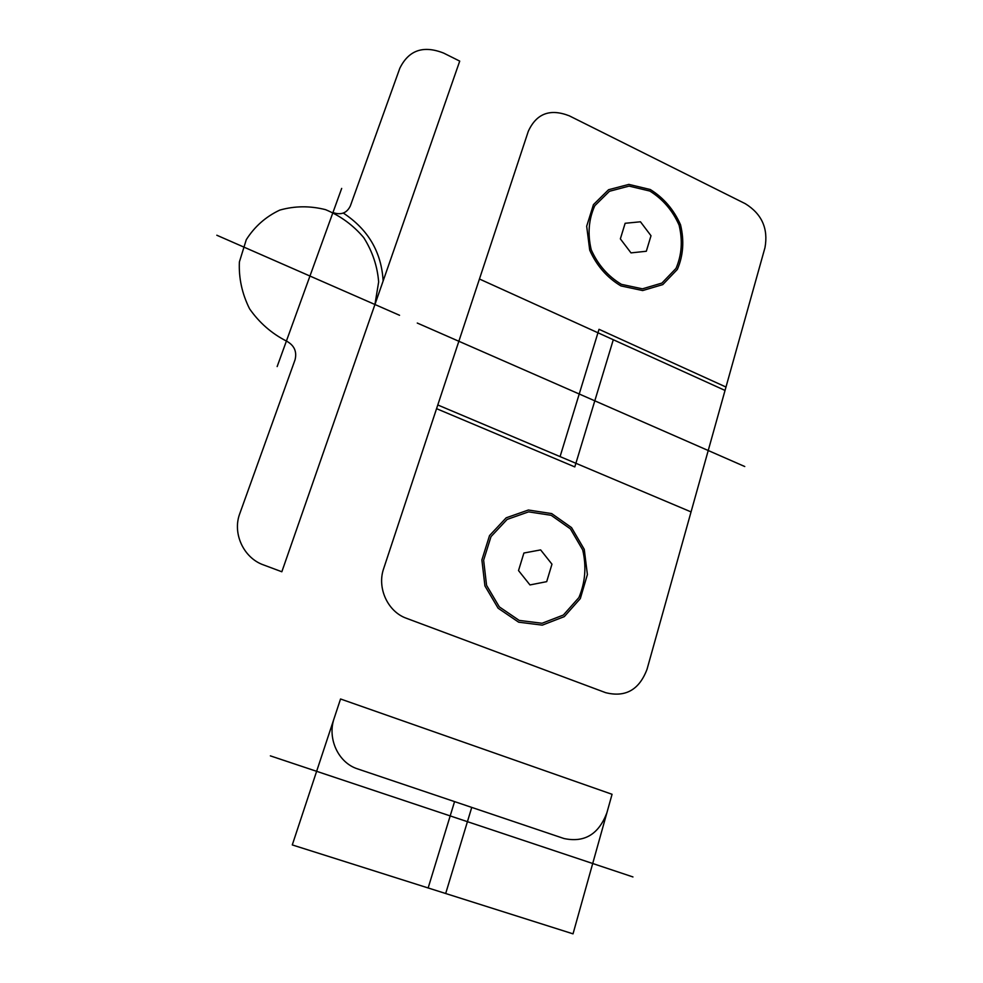<?xml version="1.0" encoding="UTF-8"?>
<svg xmlns="http://www.w3.org/2000/svg" width="983" height="983" viewBox="0 0 983 983"><rect width="100%" height="100%" fill="white"/><g stroke="black" fill="none" stroke-linecap="round" stroke-linejoin="round"><path stroke-width="1.47" d="M341.679 188.417L309.952 276.039L216.813 235.232M277.157 366.573L309.952 276.039L399.553 315.285M332.942 212.549C341.064 215.338 346.876 213.127 350.353 205.914L399.835 68.22L350.353 205.914C346.876 213.127 341.064 215.338 332.942 212.549C341.064 215.338 346.876 213.127 350.353 205.914L399.835 68.22L350.353 205.914C346.876 213.127 341.064 215.338 332.942 212.549M383.137 280.966C381.478 252.127 368.195 229.494 343.313 213.065C368.195 229.494 381.478 252.127 383.137 280.966C381.478 252.127 368.195 229.494 343.313 213.065C368.195 229.494 381.478 252.127 383.137 280.966M374.928 304.509L459.725 61.118L443.628 53.082C423.341 45.107 408.744 50.158 399.835 68.22C408.744 50.158 423.341 45.107 443.628 53.082C423.341 45.107 408.744 50.158 399.835 68.22C408.744 50.158 423.341 45.107 443.628 53.082L459.725 61.118L443.628 53.082L459.725 61.118L374.928 304.509L378.652 281.961C377.411 266.209 372.446 251.439 363.759 237.665C353.216 225.193 340.462 215.842 325.533 209.649C309.977 205.717 294.716 205.877 279.762 210.104C265.779 216.69 254.622 226.557 246.278 239.705L239.385 261.957C238.66 278.152 242.064 293.782 249.596 308.846C259.291 322.707 271.554 333.446 286.409 341.04C294.224 345.254 297.112 351.533 295.035 359.852C297.112 351.533 294.224 345.254 286.409 341.04C271.554 333.446 259.291 322.707 249.596 308.846C242.064 293.782 238.66 278.152 239.385 261.957L246.278 239.705C254.622 226.557 265.779 216.69 279.762 210.104C294.716 205.877 309.977 205.717 325.533 209.649C340.462 215.842 353.216 225.193 363.759 237.665C372.446 251.439 377.411 266.209 378.652 281.961L374.928 304.509L281.838 571.762L263.481 564.906C243.6 557.988 232.197 533.339 239.791 513.605L295.035 359.852C297.112 351.533 294.224 345.254 286.409 341.04C271.554 333.446 259.291 322.707 249.596 308.846C242.064 293.782 238.66 278.152 239.385 261.957L246.278 239.705C254.622 226.557 265.779 216.69 279.762 210.104C294.716 205.877 309.977 205.717 325.533 209.649C340.462 215.842 353.216 225.193 363.759 237.665C372.446 251.439 377.411 266.209 378.652 281.961L374.928 304.509L281.838 571.762L263.481 564.906C243.6 557.988 232.197 533.339 239.791 513.605L295.035 359.852C297.112 351.533 294.224 345.254 286.409 341.04C271.554 333.446 259.291 322.707 249.596 308.846C242.064 293.782 238.66 278.152 239.385 261.957L246.278 239.705C254.622 226.557 265.779 216.69 279.762 210.104C294.716 205.877 309.977 205.717 325.533 209.649C340.462 215.842 353.216 225.193 363.759 237.665C372.446 251.439 377.411 266.209 378.652 281.961L374.928 304.509L459.725 61.118L281.838 571.762L263.481 564.906C243.6 557.988 232.197 533.339 239.791 513.605L295.035 359.852L239.791 513.605C232.197 533.339 243.6 557.988 263.481 564.906L281.838 571.762L374.928 304.509M744.758 466.52L417.271 323.051M519.184 620.396L542.075 623.259L563.357 615.051L578.889 597.578C585.303 582.329 586.568 566.441 582.698 549.902L570.41 528.879L551.168 515.301L528.608 511.86L507.13 519.417L491.009 536.632L483.624 560.187L486.573 585.327L499.315 606.867L519.184 620.396M621.428 284.345L642.452 288.83L661.915 283.079L676.021 268.396C681.772 255.002 682.804 240.589 679.106 225.181C672.63 210.546 662.861 199.168 649.824 191.046L629.083 186.106L609.448 191.28L594.826 205.693C588.682 219.197 587.478 233.868 591.213 249.731C597.922 264.759 607.998 276.297 621.428 284.345M605.651 692.671C625.471 697.635 639.269 689.833 647.035 669.263L764.983 247.63C768.399 228.634 761.862 213.999 745.347 203.727L569.255 115.81C550.099 108.339 536.435 113.512 528.289 131.329L383.665 568.604C376.808 587.932 387.794 611.819 406.495 618.307L605.651 692.671M620.949 285.93L642.673 290.55L662.788 284.603L677.348 269.416C683.296 255.58 684.352 240.7 680.531 224.788C673.834 209.674 663.758 197.915 650.279 189.51L628.862 184.399L608.563 189.731L593.449 204.624L586.679 226.213L589.714 250.149C596.644 265.693 607.052 277.624 620.949 285.93M518.643 622.178L542.297 625.139L564.291 616.636L580.326 598.573L587.392 574.588L584.258 549.337L571.553 527.613L551.684 513.581L528.387 510.017L506.184 517.808L489.522 535.6L481.879 559.941L484.926 585.929L498.098 608.194L518.643 622.178M725.982 387.032L599.016 329.305L560.077 456.604M613.294 339.737L574.797 466.913L436.563 408.67M725.036 390.435L479.446 279.012M691.061 511.91L437.791 404.971M551.967 564.181L540.638 549.902L523.902 553.024L518.52 570.57L529.972 584.934L546.695 581.653L551.967 564.181M651.004 235.736L640.461 221.789L625.139 223.288L620.359 238.869L631 252.889L646.322 251.255L651.004 235.736M292.283 844.925L340.548 698.987L612.065 794.289L573.028 933.85L292.283 844.925M334.22 718.106C327.007 738.479 338.299 762.906 357.701 768.927L563.984 838.524C584.504 842.91 598.819 834.26 606.953 812.597M632.954 876.947L270.362 755.866M428.146 887.968L454.564 801.612M471.742 807.412L445.68 893.51"/></g></svg>
